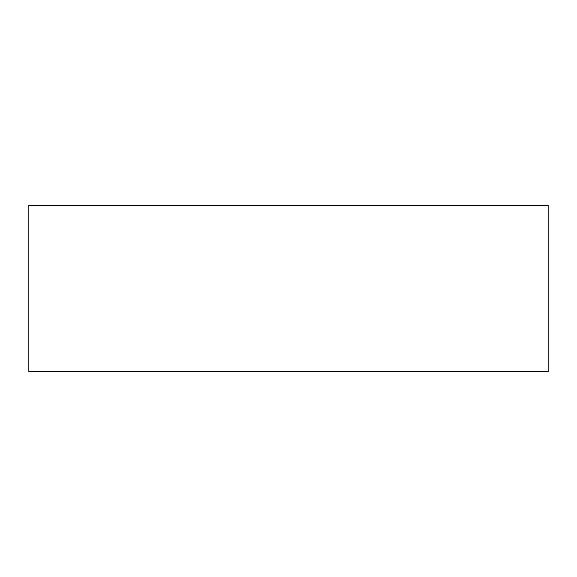 <?xml version="1.0" encoding="UTF-8"?>
<svg xmlns="http://www.w3.org/2000/svg" width="577" height="577" viewBox="0 0 577 577"><rect width="100%" height="100%" fill="white"/><g stroke="black" fill="none" stroke-linecap="round" stroke-linejoin="round"><path stroke-width="0.87" d="M28.85 371.588L548.15 371.588L548.15 205.412L28.85 205.412L28.85 371.588"/></g></svg>

